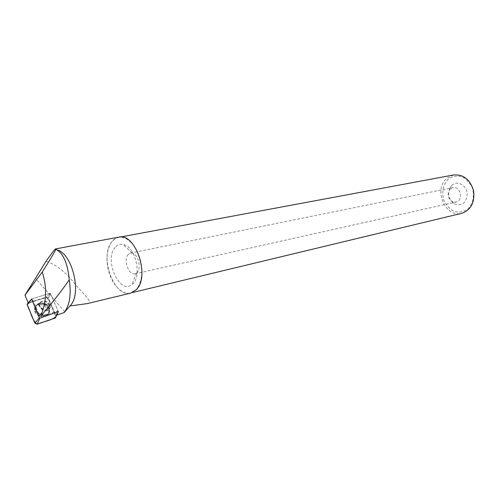 <?xml version="1.0" encoding="UTF-8"?>
<svg xmlns="http://www.w3.org/2000/svg" width="499" height="499" viewBox="0 0 499 499"><rect width="100%" height="100%" fill="white"/><g stroke="black" fill="none" stroke-linecap="round" stroke-linejoin="round"><path stroke-width="0.37" stroke-dasharray="2.5 1.87" d="M43.263 309.461L39.745 305.525C38.005 299.531 49.07 299.712 50.162 305.644C50.174 309.536 47.873 310.808 43.263 309.461M55.982 316.522L58.346 311.607L50.461 293.493L49.9 293.231L31.618 299.001L27.801 303.286L46.027 297.479L48.154 298.446L55.982 316.522L55.389 317.957M39.302 316.073C36.408 314.595 34.762 312.517 34.362 309.854C34.918 304.958 38.111 303.436 43.956 305.288L48.503 309.966C49.214 315.83 46.145 317.869 39.302 316.073M55.514 249.512L57.173 249.937M130.538 293.175C121.613 295.202 111.146 283.575 108.021 268.705C104.765 253.86 109.543 238.971 118.531 237.193M87.213 303.604C93.912 303.342 85.235 295.994 75.012 284.031C65.681 271.999 56.019 264.42 46.027 261.283M28.717 302.338L32.354 298.77L49.725 293.287L49.295 293.899L50.112 294.285L48.397 298.022L55.919 315.387L56.724 315.112M48.397 298.022L46.401 297.073L28.281 302.837M55.919 315.387L58.027 310.883L41.255 316.503L39.552 315.705L32.354 298.77M452.169 185.029L450.834 186.42C447.035 193.469 448.339 199.369 454.751 204.103C462.66 206.156 466.808 202.494 467.195 193.125C466.234 185.06 457.421 180.401 452.169 185.029M448.389 179.022C443.124 184.187 441.403 192.639 443.935 200.542C446.349 205.476 449.774 209.093 454.221 211.383C458.93 212.574 463.346 211.894 467.469 209.355C472.933 204.291 474.836 195.627 472.204 187.493C469.69 182.447 466.147 178.817 461.587 176.602C456.81 175.554 452.412 176.359 448.389 179.022M453.547 174.981L447.073 178.149C433.057 188.872 445.008 218.001 461.662 213.341M112.2 241.397C98.758 255.719 114.046 298.496 130.857 292.913C139.333 290.861 144.074 276.253 140.724 261.414C137.493 246.543 127.064 235.466 118.562 237.368L115.15 238.759L112.2 241.397M450.485 188.778L449.593 189.707C447.048 194.442 447.921 198.396 452.219 201.571L455.986 202.064C463.752 200.61 460.427 185.597 452.793 187.636L450.485 188.778M128.168 254.521C123.016 259.748 128.717 275.822 135.029 273.776L136.52 273.047C141.903 269.522 138.441 253.891 132.104 253.093L130.451 253.099L128.168 254.521M115.169 247.354C103.748 259.443 119.486 295.065 131.867 284.617C142.702 277.706 135.647 245.839 122.966 244.404C119.941 243.861 117.34 244.847 115.169 247.354M47.336 309.991C43.656 310.334 41.124 308.85 39.745 305.531C38.005 299.531 49.064 299.712 50.162 305.644C50.511 307.864 49.569 309.311 47.336 309.991M50.112 294.285L50.542 293.68L49.725 293.287M50.542 293.68L58.027 310.883M38.76 304.122C43.338 303.629 46.675 305.419 48.771 309.486C52.401 318.368 35.423 318.337 34.737 309.361C34.631 306.642 35.972 304.895 38.76 304.122M39.433 303.249C43.937 302.768 47.224 304.533 49.282 308.532C50.249 311.869 49.07 314.077 45.752 315.162C40.332 315.555 36.907 313.303 35.473 308.407C35.367 305.731 36.689 304.01 39.433 303.249M50.53 293.649L48.372 297.972M27.158 304.721C31.562 300.735 40.257 299.911 46.288 297.429C51.385 302.257 52.57 310.309 56.019 316.616M48.178 298.502L50.468 293.506L48.154 298.446M49.9 293.231L46.027 297.479M44.66 304.228C38.928 302.406 35.797 303.897 35.254 308.694C35.934 317.564 52.726 317.601 49.133 308.819L44.66 304.228M44.898 303.935C53.087 307.708 48.808 317.957 40.531 314.064C32.217 310.197 36.751 299.986 44.898 303.935M46.313 302.12C41.648 300.747 39.352 302.057 39.421 306.037L42.933 309.973C47.542 311.32 49.838 310.041 49.831 306.149L46.313 302.12M64.858 311.756L35.585 278.442M49.295 293.899L46.401 297.073M47.006 310.497C43.326 310.84 40.799 309.355 39.421 306.037C37.681 300.042 48.74 300.217 49.831 306.149C50.187 308.37 49.239 309.817 47.006 310.497M48.503 309.966L49.133 308.819L48.384 307.159L46.862 305.338L44.848 303.978C39.278 302.132 36.078 303.704 35.254 308.694L34.362 309.854M45.141 303.723C41.186 302.918 38.997 303.043 38.573 304.084C37.968 304.34 38.255 304.995 39.421 306.037C37.481 304.746 37.955 303.754 40.831 303.074C47.199 303.535 47.081 304.939 49.831 306.149L45.141 303.723M39.745 305.525L39.421 306.037L39.745 305.531M50.162 305.644L49.831 306.149L50.162 305.644M130.857 292.913L132.509 292.514M118.562 237.368L120.59 236.988M452.219 201.571L454.751 204.103M449.593 189.707L450.834 186.42M135.029 273.776L455.986 202.064M130.451 253.099L452.793 187.636M132.104 253.093L122.966 244.404M136.52 273.047L131.867 284.617M35.473 308.407L34.737 309.361M49.282 308.532L48.771 309.486"/><path stroke-width="0.75" d="M31.618 299.001L39.296 317.863L39.883 318.137L58.346 311.607M58.19 311.981L55.389 317.957L37.138 324.182L34.918 323.152L27.158 304.714L27.801 303.286M57.173 249.937C72.399 253.673 81.992 293.749 70.428 305.444L64.115 312.599C69.692 305.251 71.407 294.341 69.255 279.87C67.764 263.466 63.323 253.274 55.938 249.307L55.514 249.512L55.545 248.914C54.709 249.363 51.54 253.492 46.027 261.283L24.95 295.227L42.247 272.067C49.276 261.071 53.836 253.486 55.938 249.307M55.589 248.901L118.531 237.193C135.323 231.991 150.517 276.39 136.302 289.713L130.538 293.175M69.941 305.981L87.213 303.604L130.9 293.081M28.281 302.837L24.95 295.227M56.724 315.112L64.115 312.599M69.255 279.87C61.24 291.279 52.083 302.987 41.797 314.994L41.991 312.748C46.713 299.612 46.8 286.052 42.247 272.067M41.255 316.503L41.797 314.994M461.662 213.341L462.024 213.254C471.187 209.742 475.017 202.176 473.514 190.549C469.971 179.384 463.315 174.195 453.547 174.981L120.59 236.988M28.175 302.874L28.717 302.338M39.552 315.705L41.991 312.748M56.019 316.616C51.578 320.495 43.188 321.581 36.864 324.244C31.637 319.285 30.558 310.996 27.158 304.721M39.883 318.137L37.138 324.182M31.449 299.375L27.158 304.714M34.918 323.152L39.296 317.863M31.425 299.25L27.058 304.234M132.509 292.514L462.024 213.254"/></g></svg>
